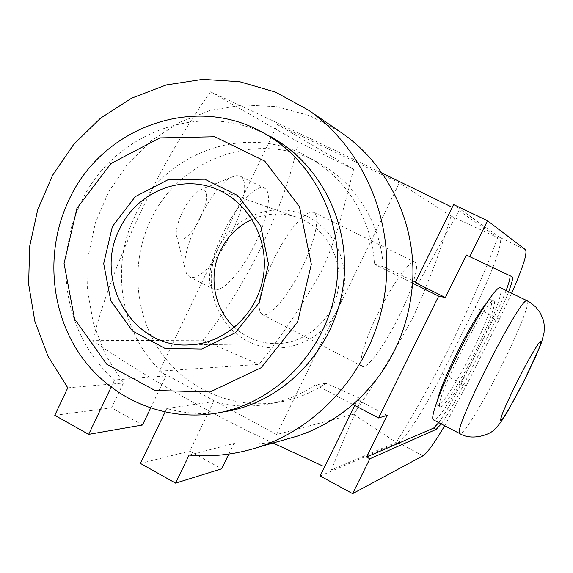 <?xml version="1.0" encoding="UTF-8"?>
<svg xmlns="http://www.w3.org/2000/svg" width="573" height="573" viewBox="0 0 573 573"><rect width="100%" height="100%" fill="white"/><g stroke="black" fill="none" stroke-linecap="round" stroke-linejoin="round"><path stroke-width="0.43" stroke-dasharray="2.87 2.15" d="M298.275 142.011C285.254 206.359 247.328 285.06 203.107 340.183L92.74 340.663C112.279 263.215 159.158 163.763 210.52 91.838L298.275 142.011L353.62 169.3L277.418 124.585L399.367 182.902L451.023 216.035C442.005 246.734 429.464 280.276 413.412 316.654C393.744 352.818 373.775 385.343 353.52 414.243L396.208 442.377L331.38 469.881C340.412 447.492 350.404 423.87 361.37 399.001L357.566 399.832L354.787 405.476M451.023 216.035L497.651 237.645C474.91 300.137 434.706 381.16 396.208 442.377M302.544 266.689C288.993 295.116 268.981 319.175 261.911 314.348L259.813 311.519L259.046 306.34L259.691 299.027L261.739 289.888L265.12 279.366L269.661 267.999L275.147 256.375L281.286 245.108L287.746 234.794L294.193 225.97L300.281 219.058L305.724 214.395L310.258 212.139L313.689 212.361C320.687 215.491 315.114 241.047 302.544 266.689M353.62 169.3C344.903 202.319 338.987 232.674 321.782 270.563C301.964 305.839 281.071 337.11 259.111 364.378L159.437 371.182L277.418 124.585M222.31 234.772C209.668 260.865 205.865 285.583 213.206 289.129C221.371 294.515 242.164 271.179 255.479 242.959C267.877 217.532 272.476 191.769 264.475 188.137C256.797 183.174 236.047 205.549 222.31 234.772M92.74 340.663C136.438 370.803 200.643 409.387 273.02 443.022M203.107 340.183L259.111 364.378M159.437 371.182L276.644 434.513L353.52 414.243M210.52 91.838C256.475 112.874 313.589 139.905 381.862 172.946M497.651 237.645L459.009 210.628L418.283 283.313L415.511 281.995M377.936 313.495C364.686 340.312 357.803 364.27 362.272 366.319C366.999 369.943 385.357 344.366 399.395 315.508C412.324 289.444 419.959 264.354 415.088 262.269C410.676 258.867 392.484 283.535 377.936 313.495M276.644 434.513L399.367 182.902M337.526 309.692C354.236 276.1 339.696 232.015 307.228 216.393C274.99 200.264 233.469 215.792 217.976 248.832C202.018 281.637 215.348 324.497 247.078 340.921C278.557 357.846 321.288 343.535 337.526 309.692M412.696 280.663L383.165 266.653C380.816 223.055 355.324 182.579 318.774 162.925C258.953 128.767 178.224 158.27 150.298 220.942C130.257 263.437 134.719 316.088 161.894 353.785C189.126 391.402 237.494 410.963 283.485 401.336C298.683 398.099 312.879 392.09 326.087 383.308L361.37 399.001M271.108 137.033C203.064 98.227 111.799 132.571 80.213 204.203C52.021 262.62 66.361 338.45 114.564 379.949L166.034 375.881C122.049 338.485 108.798 269.897 134.469 217.16C163.226 152.468 246.361 121.884 308.045 157.095L318.774 162.925M326.087 383.308L315.522 384.82L352.911 404.495M230.604 410.648C208.966 415.096 187.693 414.386 166.779 408.52L213.6 401.594C232.631 406.851 251.955 407.467 271.581 403.435C287.252 400.09 301.899 393.887 315.522 384.82M383.165 266.653L374.448 264.232C372.035 219.173 345.734 177.358 308.045 157.095M228.82 454.074L233.956 443.488C250.931 444.985 267.835 443.724 284.659 439.713M189.111 455.069L233.956 443.488M339.574 131.446L309.506 115.639L277.074 106.721L243.697 104.945L210.785 110.252L179.678 122.307L151.601 140.507L127.621 164.043L108.634 191.926L95.333 223.04L88.213 256.174L87.526 290.038L93.32 323.33L105.411 354.744L123.388 383.029L111.549 407.869L142.512 425.001M67.786 387.835L123.388 383.029M54.779 415.325L111.549 407.869M150.549 408.22L166.034 375.881M111.076 387.284L114.564 379.949M213.6 401.594L189.699 451.109L221.672 468.8M140.428 463.414L189.699 451.109M166.779 408.52L165.017 412.188M412.56 283.162L374.448 264.232M320.128 475.962L398.049 442.585C404.975 439.914 425.546 407.389 442.184 373.668L475.153 307.235C492.121 273.249 504.147 239.994 499.749 237.387L453.594 204.554M444.669 425.725L466.15 385.916L499.37 319.225L511.668 293.197M441.224 423.927C447.577 414.988 454.919 402.225 463.249 385.643L495.903 320.078C501.174 309.449 505.422 299.994 508.638 291.721M415.232 282.561L418.283 283.313M438.739 422.63C445.121 413.713 452.469 400.964 460.799 384.39L493.417 318.853C498.696 308.224 502.929 298.769 506.124 290.49M509.655 275.599L466.379 255.006M234.522 327.391C246.942 338.571 261.489 343.972 278.163 343.599C307.429 342.597 333.987 318.273 338.378 287.897C342.976 257.549 324.597 226.621 296.864 217.239C281.687 212.275 266.76 212.998 252.091 219.402M200.65 217.303C192.37 235.302 178.124 246.705 176.584 235.933C173.827 225.103 189.677 193.867 199.884 190.035L202.992 189.391L204.224 189.785L205.951 191.955L206.609 195.801L206.151 201.001L204.64 207.19L200.65 217.303M232.273 231.263C219.079 259.383 197.907 282.36 189.205 276.702L186.784 274.138L185.351 269.854C179.858 249.026 212.884 183.962 232.588 176.813L236.814 175.596L240.223 176.198C248.711 180.072 244.592 205.943 232.273 231.263M500.43 287.703C504.419 289.265 492.687 320.35 476.227 353.233C458.651 388.766 437.779 421.914 433.603 419.959M474.523 353.383C460.098 382.563 443.079 409.351 440.236 406.687C431.713 405.476 488.483 293.648 493.869 301.04C497.02 302.286 487.73 326.982 474.523 353.383M437.65 399.51C436.884 402.855 436.87 404.789 437.6 405.319C440.501 408.019 457.569 381.274 471.98 352.101C485.181 325.715 494.413 300.997 491.197 299.729C490.366 299.307 488.776 300.453 486.427 303.174M357.566 399.832L387.155 415.361M499.37 319.225L475.153 307.235M466.15 385.916L442.184 373.668M525.541 249.749L499.749 237.387M423.01 455.793L398.049 442.585M495.903 320.078L493.417 318.853M463.249 385.643L460.799 384.39M512.097 276.759L509.519 275.506M527.296 300.846C530.534 302.035 518.085 332.949 501.511 365.968C483.397 402.411 462.647 436.569 459.883 433.646M271.581 403.435L283.485 401.336M509.526 275.513L512.104 276.766M189.448 344.896L278.163 343.599M212.719 187.693L296.864 217.239M261.911 314.348L362.272 366.319M313.689 212.361L415.088 262.269M176.584 235.933L185.351 269.854M199.884 190.035L232.588 176.813M189.205 276.702L213.206 289.129M240.223 176.198L264.475 188.137M437.6 405.319L440.236 406.687M491.197 299.729L493.869 301.04"/><path stroke-width="0.86" d="M273.02 443.022L322.642 465.942M381.862 172.946L450.263 206.337M469.774 256.654L466.379 255.006L445.379 297.516L415.232 282.561L453.594 204.554L487.523 220.748L469.774 256.654L512.104 276.766C513.258 277.669 512.097 282.654 508.638 291.721M415.511 281.995L412.696 280.663M68.287 201.352C45.167 250.995 50.116 312.335 81.266 356.399C112.466 400.341 168.211 423.411 221.565 412.238C278.958 400.283 327.162 348.226 336.265 286.214C345.512 224.229 314.448 160.54 262.957 132.607C193.524 93.012 100.49 128.194 68.287 201.352M221.565 412.238L230.604 410.648C286.858 398.93 334.052 348.004 342.955 287.36C352.001 226.729 321.575 164.415 271.108 137.033L262.957 132.607M76.961 208.271L64.054 263.487L74.554 318.925L106.75 364.213L154.939 390.464L210.076 391.975L261.202 367.701L297.588 322.033L311.332 264.282L299.471 206.609L264.755 161.077L214.775 136.754L159.924 137.892L110.954 163.541L76.961 208.271M112.38 226.536L103.677 263.616L110.825 300.811L132.556 331.036L164.874 348.327L201.603 349.036L235.439 332.691L259.419 302.358L268.479 264.146L260.736 225.948L237.881 195.622L204.769 179.184L168.168 179.657L135.292 196.611L112.38 226.536M165.017 412.188L140.428 463.414L175.56 483.132L221.672 468.8L228.82 454.074M175.56 483.132L189.111 455.069C212.569 457.182 235.761 454.525 258.667 447.098C322.95 426.076 374.255 364.664 384.805 293.498C395.327 222.331 363.998 148.794 308.539 110.195L275.455 92.088L239.636 81.71L202.699 79.361L166.22 84.969L131.697 98.141L100.49 118.21L73.802 144.26L52.616 175.188L37.703 209.747L29.617 246.576L28.65 284.251L34.86 321.31L48.053 356.306L67.786 387.835L54.779 415.325L88.672 434.355L142.512 425.001L150.549 408.22M284.659 439.713L297.065 436.189C317.521 429.428 336.136 418.863 352.911 404.495C388.687 372.557 408.57 332.111 412.56 283.162C416.621 223.943 388.301 164.909 341.931 133.065L339.574 131.446M88.672 434.355L111.076 387.284M352.911 404.495L378.524 417.975L438.674 296.126L412.56 283.162M511.668 293.197C522.834 267.842 527.461 253.359 525.541 249.749L487.523 220.748M441.224 423.927L436.153 429.378L369.85 458.787L352.624 493.64L423.01 455.793C427.2 453.057 434.42 443.029 444.669 425.725M352.624 493.64L320.128 475.962L354.787 405.476M506.124 290.49C509.433 281.787 510.607 276.823 509.655 275.599M369.85 458.787L366.562 457.025L433.639 428.067L438.739 422.63M252.091 219.402C238.017 225.977 227.488 236.355 220.505 250.544C208.02 275.871 213.944 308.797 234.522 327.391M119.406 229.479C92.948 280.605 133.43 349.05 189.448 344.896C225.261 343.678 258 313.345 263.473 275.448C269.217 237.594 246.655 199.153 212.719 187.693C177.308 174.901 135.364 194.175 119.406 229.479M433.603 419.959L433.36 419.83C429.729 417.882 441.776 385.608 460.105 349.566C478.383 313.503 497.027 285.311 500.43 287.703L527.296 300.846C522.476 292.302 450.922 433.252 459.883 433.646C472.095 441.267 490.946 434.27 494.599 429.263C499.04 424.872 500.666 422.981 508.351 410.189L524.725 379.62L535.755 356.478L541.485 342.547L544.035 332.949L544.314 326.209L543.899 322.778L543.082 319.362L540.246 312.865L535.956 307.164L530.426 302.608L527.296 300.846M486.427 303.174C478.72 312.65 468.821 329.375 456.724 353.348C446.525 374.14 440.164 389.533 437.65 399.51M445.379 297.516L438.674 296.126M366.562 457.025L387.155 415.361L378.524 417.975M436.153 429.378L433.639 428.067M524.624 379.691C515.628 397.454 506.897 412.997 502.313 419.357L500.279 420.539L502.335 413.785C505.744 405.498 510.543 395.062 516.739 382.485L526.121 364.435C532.138 353.555 536.65 346.071 539.673 341.974C541.399 340.52 541.048 343.019 538.62 349.48L524.624 379.691M341.931 133.065L308.539 110.195M297.065 436.189L258.667 447.098M433.36 419.83L459.883 433.646"/></g></svg>
